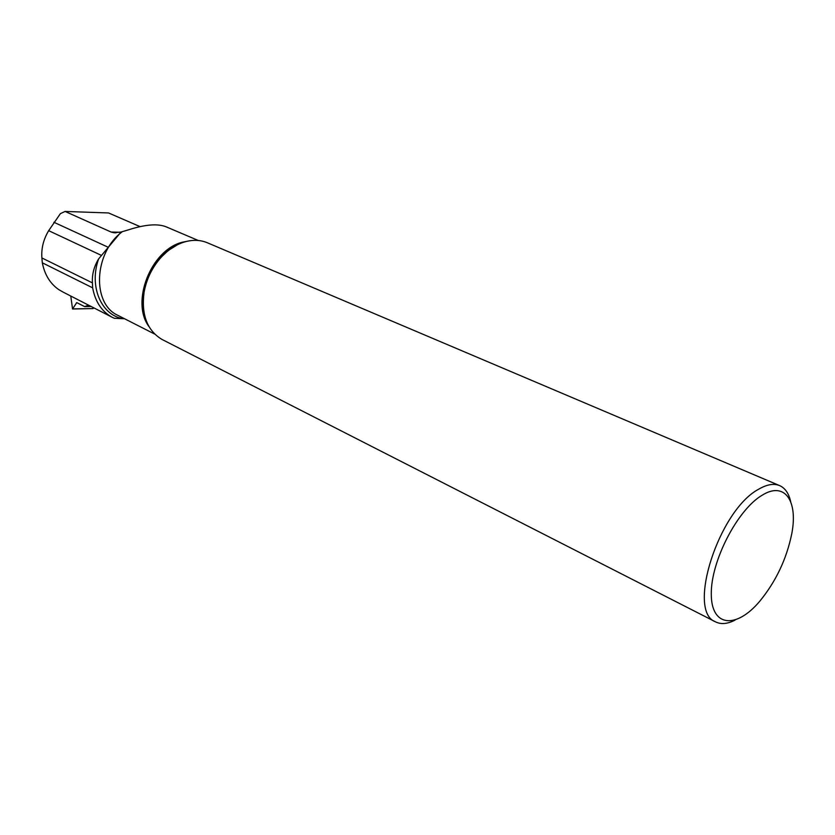 <?xml version="1.0" encoding="UTF-8"?>
<svg xmlns="http://www.w3.org/2000/svg" width="835" height="835" viewBox="0 0 835 835"><rect width="100%" height="100%" fill="white"/><g stroke="black" fill="none" stroke-linecap="round" stroke-linejoin="round"><path stroke-width="1.25" d="M70.777 296.039L72.541 308.981L76.757 302.614L84.659 306.622L88.51 305.13M93.217 308.48L93.489 307.687L93.102 308.574L72.687 308.887M92.654 287.835L42.314 262.795L41.896 257.942L92.424 282.888L92.654 287.835C95.221 301.696 101.703 311.497 112.12 317.237L114.311 318.292L124.561 318.751M63.042 292.073L58.826 289.651C50.163 283.649 44.662 274.705 42.314 262.795M140.04 226.609L108.55 212.956L65.099 211.443L60.37 213.656L48.68 230.669C43.462 239.353 41.197 248.444 41.896 257.942M92.424 282.888C91.913 274.548 93.979 266.532 98.645 258.86L121.065 232.036L128.183 229.928C145.102 224.448 157.784 223.415 166.228 226.859L198.281 240.49M735.03 620.134C727.4 624.037 720.856 624.58 715.386 621.783C686.495 611.387 718.789 510.154 758.681 489.206C767.021 484.331 774.097 483.173 779.921 485.73C785.265 488.266 788.856 493.548 790.672 501.595M762.24 495.176C784.723 481.096 798.187 500.885 791.768 533.711C786.612 558.97 775.924 581.504 759.704 601.304C736.23 629.214 711.159 627.179 711.284 593.946C710.856 561.141 737.608 509.423 762.24 495.176M162.637 339.761L161.98 339.427C147.169 330.524 141.198 314.826 144.069 292.323C146.386 279.568 151.751 268.265 160.143 258.433C167.459 250.176 175.621 244.665 184.629 241.92C192.968 239.541 200.671 239.875 207.748 242.933L779.316 485.479M121.065 232.036L113.957 232.756L111.128 232.046L65.099 211.443M84.878 306.591L91.119 306.476M76.444 302.802L77.154 302.792M98.645 258.86C88.802 286.248 101.181 315.087 122.964 318.709M154.715 334.094L117.756 315.286C91.714 303.637 93.844 252.64 122.234 231.765M148.954 326.568C130.5 302.04 150.978 249.884 182.249 242.254L188.825 240.929M144.57 315.306C142.733 308.031 142.514 300.245 143.902 291.947C146.188 279.381 151.469 268.244 159.735 258.558L168.117 250.584L177.375 244.801M120.052 232.266L111.128 232.046M53.878 222.256L107.976 247.16M48.68 230.669L101.223 255.312M84.763 306.622L91.182 306.497M72.572 308.981L93.102 308.574M62.98 292.041L112.12 317.237M161.98 339.427L715.386 621.783M145.217 317.749C142.764 309.983 142.326 301.383 143.902 291.947L144.069 292.323M179.421 243.841C172.271 246.857 165.706 251.763 159.735 258.558L160.143 258.433M116.034 232.808L113.988 232.756"/></g></svg>
